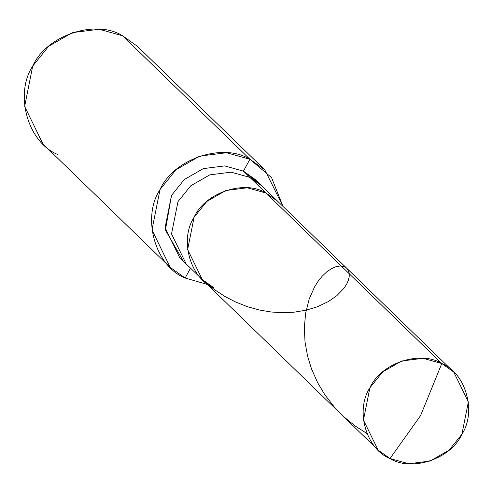 <?xml version="1.0" encoding="UTF-8"?>
<svg xmlns="http://www.w3.org/2000/svg" width="493" height="493" viewBox="0 0 493 493"><rect width="100%" height="100%" fill="white"/><g stroke="black" fill="none" stroke-linecap="round" stroke-linejoin="round"><path stroke-width="0.74" d="M286.784 213.179L441.802 363.526L420.591 415.581L390 458.533C366.083 449.16 355.028 410.25 369.898 387.788C380.658 363.249 420.196 349.907 441.802 363.526L423.049 358.306L401.684 361.005L382.66 371.932L369.898 387.788L363.452 420.048L378.069 450.035L390 458.533L420.591 415.581L441.802 363.526C465.719 372.899 476.774 411.809 461.898 434.271C451.144 458.81 411.6 472.152 390 458.533L408.752 463.753L430.112 461.054L449.135 450.121L461.898 434.271L468.35 402.011L453.733 372.018L441.802 363.526L265.992 193.016C244.392 179.39 204.848 192.732 194.094 217.277C179.224 239.74 190.273 278.644 214.19 288.023C190.273 278.644 179.224 239.74 194.094 217.277C204.848 192.732 244.392 179.39 265.992 193.016L277.929 201.508L265.992 193.016L247.239 187.796L225.88 190.495L206.857 201.421L194.094 217.277L187.642 249.538L202.259 279.525L187.642 249.538L194.094 217.277L206.857 201.421L225.88 190.495L247.239 187.796L265.992 193.016L286.784 213.179M378.069 450.035L202.259 279.525L214.19 288.023M202.259 279.525L186.144 263.897L171.527 233.904L177.973 201.643L190.742 185.793L209.765 174.861L231.125 172.162L249.877 177.381L265.992 193.016L249.877 177.381L231.125 172.162L209.765 174.861L190.742 185.793L177.973 201.643L171.527 233.904L186.144 263.897L179.698 257.642L165.081 227.655L171.527 195.394L184.29 179.538L203.313 168.612L224.679 165.913L243.431 171.133L249.877 177.381L261.808 185.879L249.877 177.381L243.431 171.133L224.679 165.913L203.313 168.612L184.29 179.538L171.527 195.394L165.42 230.095L183.063 260.618M170.239 267.397L42.922 143.913L24.65 106.426L32.711 66.099L48.665 46.28L72.446 32.624L99.148 29.247L122.584 35.773L249.902 159.257L226.466 152.731L199.764 156.102L175.983 169.765L160.028 189.583L151.967 229.911L170.239 267.397L185.152 278.015L190.532 268.149L185.152 278.015C155.258 266.294 141.442 217.659 160.028 189.583C173.474 158.906 222.904 142.224 249.902 159.257L243.431 171.133L255.362 179.625L453.733 372.018M258.443 182.903L243.431 171.133L249.902 159.257L122.584 35.773C95.587 18.746 46.157 35.422 32.711 66.099C14.124 94.181 27.941 142.81 57.835 154.531M249.902 159.257L271.569 177.634L282.976 206.407L264.821 169.875L249.902 159.257M207.306 284.424L185.152 278.015L207.306 284.424M148.572 60.978L122.584 35.773L137.504 46.391L264.821 169.875M366.897 433.495L355.102 425.952L344.065 416.979L334.106 406.793L324.745 394.616L317.572 382.556L311.514 368.9L307.552 356.032L305.038 342.136L304.323 327.605L305.672 312.987L309.216 298.992L314.466 287.111L317.967 281.503L322.163 276.246L326.52 272.062L331.327 268.728L335.93 266.719L340.133 265.992L343.744 266.485L346.789 268.297L348.341 270.429L349.229 273.467L349.21 276.702L348.212 280.727L346.653 284.171L344.059 288.183L336.744 295.757L328.424 301.543L317.393 306.775L306.27 310.159L293.964 312.198L282.828 312.71L271.236 312.007L259.38 310.017L247.48 306.708L235.746 302.067L225.387 296.731L214.523 289.674L205.273 282.261"/></g></svg>
